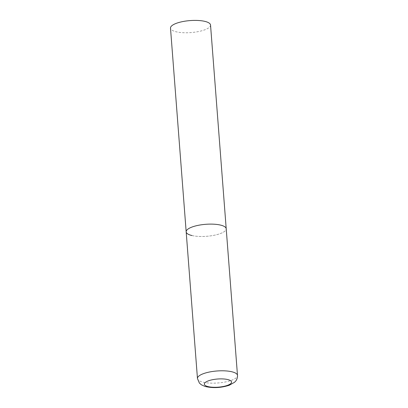 <?xml version="1.0" encoding="UTF-8"?>
<svg xmlns="http://www.w3.org/2000/svg" width="408" height="408" viewBox="0 0 408 408"><rect width="100%" height="100%" fill="white"/><g stroke="black" fill="none" stroke-linecap="round" stroke-linejoin="round"><path stroke-width="0.31" stroke-dasharray="2.04 1.53" d="M186.175 231.841A20.074 6.013 175.6 0 0 198.681 236.416A20.074 6.013 175.6 0 0 220.254 233.611A20.074 6.013 175.6 0 0 226.21 228.761A20.074 6.013 -4.4 0 1 214.006 235.304A20.074 6.013 -4.4 0 1 191.939 235.533M210.538 25.046A20.074 6.013 -4.4 0 1 198.329 31.589A20.074 6.013 -4.4 0 1 176.261 31.814A20.074 6.013 -4.4 0 1 170.503 28.127M197.462 378.517A20.074 6.013 175.6 0 0 209.967 383.092A20.074 6.013 175.6 0 0 231.54 380.287A20.074 6.013 175.6 0 0 237.497 375.436"/><path stroke-width="0.61" d="M192.137 226.996A20.074 6.013 175.6 0 0 186.175 231.841A20.074 6.013 -4.4 0 1 198.385 225.298A20.074 6.013 -4.4 0 1 220.453 225.073A20.074 6.013 -4.4 0 1 226.21 228.761A20.074 6.013 175.6 0 0 213.71 224.186A20.074 6.013 175.6 0 0 192.137 226.996M191.939 235.533A20.074 6.013 -4.4 0 1 186.175 231.841L170.503 28.127A20.074 6.013 -4.4 0 1 182.708 21.583A20.074 6.013 -4.4 0 1 204.775 21.354A20.074 6.013 -4.4 0 1 210.538 25.046L237.497 375.436A20.074 6.013 175.6 0 0 224.997 370.862A20.074 6.013 175.6 0 0 203.424 373.667A20.074 6.013 175.6 0 0 197.462 378.517L199.364 383.041L201.374 384.795L205.051 386.452C212.905 388.304 220.973 387.906 229.25 385.259L234.559 382.27L235.584 381.205C235.661 381.194 237.66 378.925 237.497 375.436M208.391 380.837A13.653 4.09 175.6 0 0 208.253 386.646A13.653 4.09 175.6 0 0 227.511 385.341A13.653 4.09 175.6 0 0 227.644 379.532A13.653 4.09 175.6 0 0 208.391 380.837M186.175 231.841L197.462 378.517"/></g></svg>
